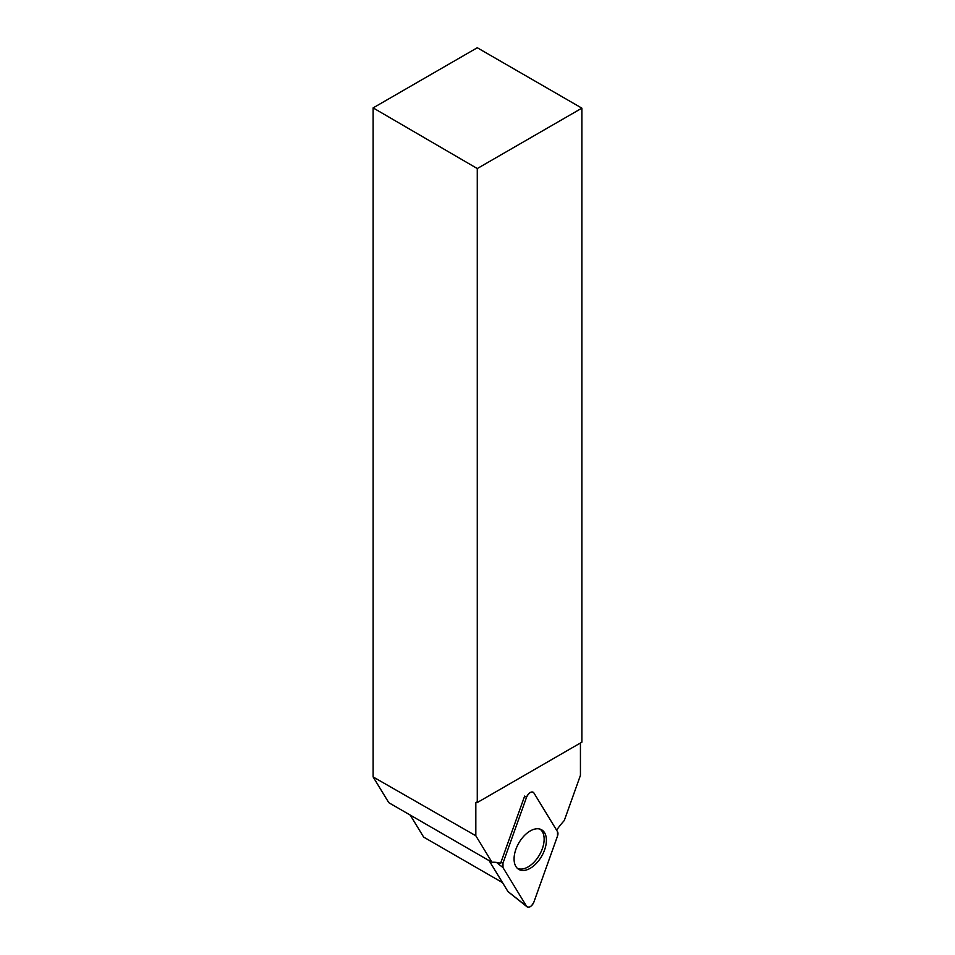 <?xml version="1.0" encoding="UTF-8"?>
<svg xmlns="http://www.w3.org/2000/svg" width="955" height="955" viewBox="0 0 955 955"><rect width="100%" height="100%" fill="white"/><g stroke="black" fill="none" stroke-linecap="round" stroke-linejoin="round"><path stroke-width="1.43" d="M508.37 891.839A2.28 1.313 -60 0 1 508.108 891.707A2.28 1.313 -60 0 1 507.917 891.481L489.103 860.622M526.527 797.294L502.975 863.129A5.909 3.414 120 0 0 502.975 867.582L526.527 906.223A5.909 3.414 120 0 0 527.041 906.808A5.909 3.414 120 0 0 533.941 901.95L557.493 836.103A5.909 3.414 120 0 0 557.493 831.65L533.941 793.008A5.909 3.414 120 0 0 532.926 792.125A5.909 3.414 120 0 0 526.527 797.294L524.653 796.076L501.1 861.911L502.975 863.129M530.24 868.286A22.86 13.203 120 0 0 545.317 847.622A22.86 13.203 120 0 0 541.091 829.513A22.86 13.203 120 0 0 530.24 830.946A22.86 13.203 120 0 0 515.461 850.583A22.86 13.203 120 0 0 518.255 869.062A22.86 13.203 120 0 0 530.24 868.286M581.882 108.154L477.273 168.546L373.119 107.891L477.273 47.75L581.882 108.154L581.882 742.154L477.273 802.546L475.829 802.618L475.829 835.768L491.98 862.281A60.296 34.81 -60 0 1 500.73 863.356A5.539 3.199 -60 0 1 501.1 861.911M477.273 168.546L477.273 802.546M373.119 107.891L373.119 776.94L475.829 835.768M556.586 830.17A60.296 34.81 -60 0 1 564.274 820.548L580.437 775.353L580.437 742.99M539.933 829.083A22.657 13.084 -60 0 1 542.786 847.383A22.657 13.084 -60 0 1 528.127 866.889A22.657 13.084 -60 0 1 517.3 868.286M491.98 862.281L388.816 802.713L373.119 776.94M410.232 815.081L423.65 837.093L502.521 882.635M476.617 802.164L475.829 802.618M557.493 836.126L557.493 831.638L533.941 793.008C531.469 791.027 528.998 792.447 526.527 797.294L502.987 863.105L502.987 867.594L526.527 906.223C528.998 908.217 531.469 906.784 533.941 901.938L557.493 836.126M507.917 891.481L526.527 906.223M502.975 867.582L496.457 862.413M508.108 891.707L527.041 906.808"/></g></svg>
